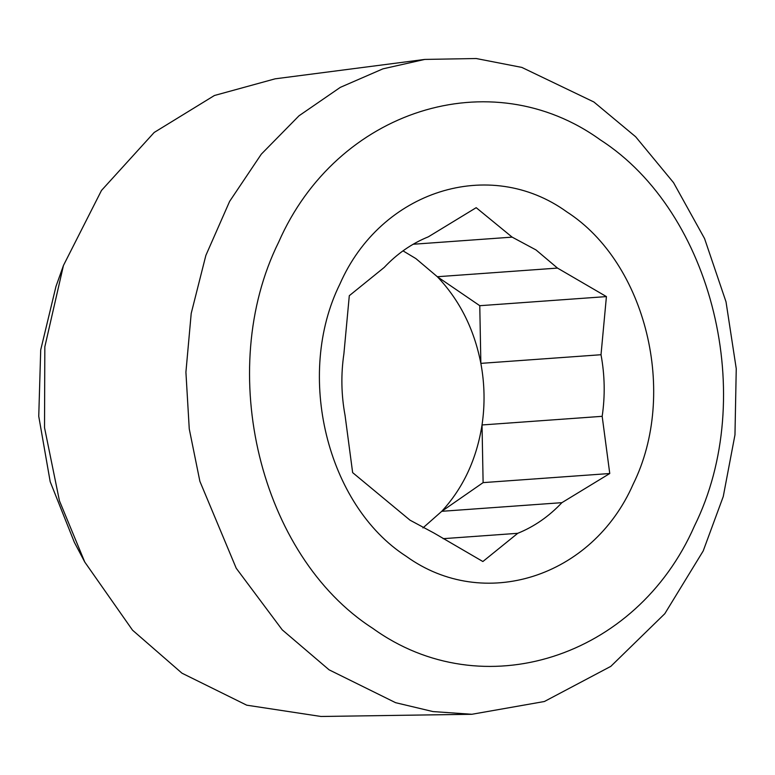 <?xml version="1.0" encoding="UTF-8"?>
<svg xmlns="http://www.w3.org/2000/svg" width="775" height="775" viewBox="0 0 775 775"><rect width="100%" height="100%" fill="white"/><g stroke="black" fill="none" stroke-linecap="round" stroke-linejoin="round"><path stroke-width="1.16" d="M424.768 59.423L275.135 78.827L214.423 95.499L154.177 132.467L101.486 190.447L63.453 265.467L44.834 346.793L44.524 427.655L59.433 500.786L84.775 562.059L132.535 630.182L181.97 673.184L246.731 705.182L320.995 716.478L471.868 714.279L544.379 701.511L610.807 666.364L664.814 613.693L703.206 550.938L723.259 496.523L734.971 434.843L736.25 368.677L726.02 301.843L704.562 238.574L673.553 182.667L635.645 136.758L593.873 101.98L521.846 67.415L476.199 58.522L424.768 59.423L382.918 68.849L340.332 87.352L299.014 115.785L261.32 154.148L229.623 201.384L205.859 255.421L191.212 313.391L185.913 372.174L189.255 428.904L199.882 481.314L236.23 568.249L282.236 629.842L329.084 669.823L395.599 702.683L432.934 711.566L471.868 714.279M84.775 562.059L74.352 542.306L50.191 481.701L38.75 416.301L40.707 349.942L55.955 286.498L63.453 265.467M372.678 628.283C482.195 707.488 636.459 658.469 694.429 526.041C758.144 397.517 713.058 212.398 600.402 139.926C490.885 60.712 336.621 109.73 278.651 242.158C214.937 370.683 260.022 555.801 372.678 628.283M406.236 556.305C326.788 505.193 294.994 374.635 339.925 283.999C380.816 190.602 489.606 156.037 566.835 211.895C646.292 263.016 678.086 393.564 633.156 484.201C592.265 577.598 483.474 612.163 406.236 556.305M557.477 268.082L606.418 296.593L601.012 354.727L480.858 363.368L479.773 305.699L437.332 276.723L557.477 268.082L536.038 249.957L512.139 237.131L413.172 244.251M602.175 416.32L609.76 473.515L561.904 502.665L441.76 511.306L483.116 482.622L482.031 424.962L602.175 416.32C605.207 395.802 604.82 375.274 601.012 354.727M443.135 538.673L517.739 533.307C534.237 526.632 548.962 516.421 561.904 502.665M517.739 533.307L482.873 561.526L433.932 533.016L410.033 520.19L352.644 472.614L345.059 415.419C341.252 394.872 340.864 374.344 343.897 353.826L349.302 295.692L384.168 267.472C397.11 253.725 411.835 243.505 428.333 236.83L476.189 207.681L512.139 237.131M422.927 527.93L441.76 511.306C463.198 487.998 476.615 459.217 482.031 424.962C485.063 404.443 484.675 383.906 480.858 363.368C474.155 329.075 459.643 300.187 437.332 276.723L415.894 258.598L403 250.848M483.116 482.622L609.76 473.515M479.773 305.699L606.418 296.593"/></g></svg>
